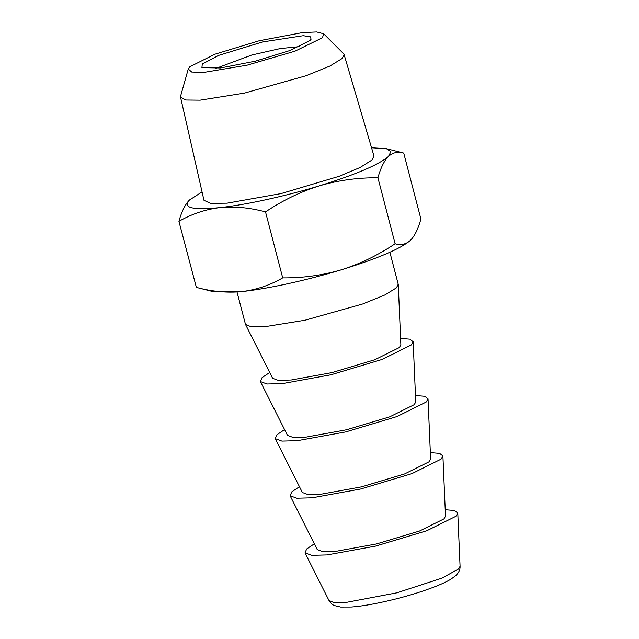 <?xml version="1.0" encoding="UTF-8"?>
<svg xmlns="http://www.w3.org/2000/svg" width="639" height="639" viewBox="0 0 639 639"><rect width="100%" height="100%" fill="white"/><g stroke="black" fill="none" stroke-linecap="round" stroke-linejoin="round"><path stroke-width="0.96" d="M310.067 40.433L311.065 39.243L310.474 36.822L303.237 35.696L262.637 41.934L218.626 55.393L202.275 64.036L201.916 67.67L220.615 67.95L255.281 61.176L290.338 50.393L310.067 40.433M215.718 68.461L251.886 54.978L280.377 48.524L299.395 46.663M322.503 37.709L323.622 33.739L316.648 31.95L302.359 32.613L259.426 40.696L214.968 54.187L189.839 66.76L188.265 68.996L191.708 72.039L203.921 72.391L247.061 65.186L294.994 51.168L322.503 37.709M323.622 33.739L343.542 53.676L344.109 54.587L342.192 58.461L329.988 66.009L306.121 75.721L244.41 93.11L200.111 100.163L185.893 100.004L180.557 97.192L180.605 96.122L188.265 68.996M344.109 54.587L373.975 156.012L371.986 160.038L360.061 167.506L338.982 176.348L281.048 193.593L227.069 203.17L210.455 203.346L203.961 200.295L180.557 97.192M202.06 191.916L189.487 199.999C182.299 207.795 192.427 210.343 219.88 207.619C245.967 204.847 285.337 196.221 319.38 185.837C355.755 174.575 378.791 164.774 388.48 156.427L390.868 151.651L386.387 148.663L371.547 147.769M314.34 543.821L306.68 548.957L305.011 552.879L311.672 555.323L327.088 554.924L375.556 546.113L426.82 530.737L455.926 516.28L457.78 513.077L454.497 510.497L445.223 509.73M386.387 148.663L403.728 153.08C397.913 151.355 392.833 152.465 388.48 156.427C384.175 160.796 380.66 167.905 377.921 177.77C357.816 177.602 338.303 180.286 319.38 185.837C300.586 191.732 282.638 200.422 265.52 211.908C249.681 207.643 234.473 206.221 219.88 207.619C205.415 209.376 191.764 213.953 178.928 221.342C181.66 211.477 185.182 204.368 189.487 199.999L189.615 199.879M442.907 455.974L445.503 516.216L443.937 518.9L419.504 531.041L376.483 543.949L335.794 551.337L322.855 551.681L317.263 549.62L290.13 495.768L296.8 498.22L312.215 497.813L360.684 489.003L411.939 473.627L441.046 459.169L442.907 455.974L439.624 453.386L430.343 452.62M196.357 287.382L178.928 221.342M403.728 153.08L420.917 219.057C418.138 229.01 414.623 236.126 410.358 240.408L410.358 240.408C400.669 248.755 377.633 258.563 341.25 269.818C360.045 263.923 377.992 255.233 395.11 243.755C400.869 245.496 405.949 244.378 410.358 240.408M377.921 177.77L395.11 243.755M265.52 211.908L282.71 277.885C302.814 278.061 322.328 275.369 341.25 269.818C307.215 280.209 267.845 288.828 241.758 291.608C256.223 289.85 269.874 285.274 282.71 277.885M196.117 287.326C211.948 291.584 227.164 293.005 241.758 291.608L213.458 291.735L196.189 287.342M299.459 486.718L291.799 491.846L290.13 495.768M428.034 398.864L430.622 459.114L429.065 461.797L404.631 473.93L361.602 486.838L320.922 494.235L307.982 494.57L302.383 492.517L275.257 438.658L281.919 441.11L297.335 440.702L345.803 431.9L397.067 416.524L426.173 402.059L428.034 398.864L424.751 396.284L415.47 395.517M284.587 429.608L276.927 434.744L275.257 438.658M389.886 252.261L398.225 284.275L396.42 287.846L385.013 294.898L362.712 303.972L305.035 320.227L264.61 326.745L251.167 326.785L245.504 324.444L237.029 292.071M413.153 341.753L415.749 402.003L414.192 404.687L389.758 416.82L346.729 429.727L306.041 437.124L293.101 437.459L287.51 435.407L260.377 381.547L267.046 383.999L282.462 383.6L330.93 374.789L382.194 359.414L411.3 344.956L413.153 341.753L409.871 339.173L400.589 338.406M398.281 284.651L400.869 344.892L399.311 347.576L374.877 359.717L331.849 372.625L291.168 380.013L278.229 380.357L272.629 378.296L245.504 324.444M269.714 372.497L262.054 377.633L260.377 381.547M460.072 566.306L458.482 569.053L441.797 578.199L396.643 592.864L346.514 602.345L333.526 602.425L328.973 600.46C330.906 603.408 332.815 605.133 334.684 605.636L340.651 607.05L351.394 607.018C357.688 606.547 365.085 605.508 373.583 603.903C396.404 599.438 417.187 593.575 435.926 586.306C442.276 583.79 447.38 581.346 451.246 578.974L455.982 575.427C458.858 572.552 460.224 569.517 460.072 566.306L457.78 513.077M328.973 600.46L305.011 552.879"/></g></svg>
